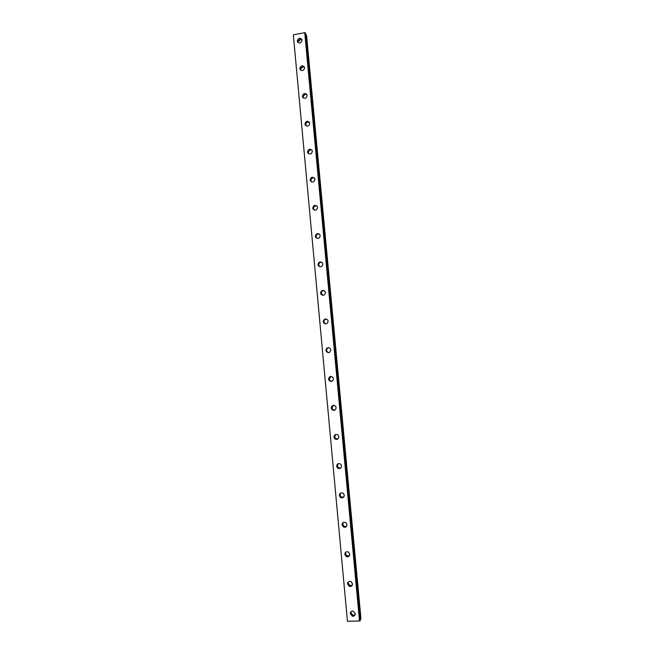 <?xml version="1.0" encoding="UTF-8"?>
<svg xmlns="http://www.w3.org/2000/svg" width="654" height="654" viewBox="0 0 654 654"><rect width="100%" height="100%" fill="white"/><g stroke="black" fill="none" stroke-linecap="round" stroke-linejoin="round"><path stroke-width="0.98" d="M351.108 611.613L350.936 612.839L353.037 615.291L355.13 614.793M350.274 613.746L352.392 616.215C354.239 616.37 355.212 615.504 355.294 613.599L353.242 611.138C351.362 610.95 350.372 611.817 350.274 613.746M301.927 39.665C299.753 38.888 298.469 39.714 298.093 42.142L298.216 42.698M297.284 41.063L297.464 41.774C299.63 43.785 301.159 43.254 302.042 40.196L301.87 39.502C299.704 37.474 298.175 37.997 297.284 41.063M304.445 67.133C302.271 66.381 301.003 67.207 300.644 69.618L300.807 70.305M299.834 68.629L300.031 69.381C302.213 71.368 303.734 70.845 304.601 67.795L304.412 67.068C302.238 65.057 300.709 65.58 299.834 68.629M306.955 94.707C304.789 93.988 303.538 94.822 303.194 97.201L303.423 98.026M302.393 96.31L302.606 97.094C304.805 99.065 306.325 98.541 307.176 95.509L306.971 94.74C304.78 92.745 303.252 93.269 302.393 96.31M309.465 122.372C307.315 121.709 306.08 122.551 305.761 124.889L306.072 125.862M304.968 124.088L305.197 124.914C307.405 126.868 308.925 126.336 309.759 123.328L309.538 122.519C307.331 120.54 305.81 121.072 304.968 124.088M311.966 150.142C309.832 149.545 308.623 150.395 308.328 152.693L308.737 153.821M307.552 151.981L307.797 152.856C310.021 154.785 311.541 154.254 312.359 151.254L312.113 150.404C309.89 148.45 308.369 148.981 307.552 151.981M314.451 178.019C312.35 177.504 311.173 178.37 310.912 180.602L311.443 181.902M310.143 179.989L310.413 180.905C312.653 182.809 314.165 182.27 314.958 179.294L314.697 178.395C312.465 176.474 310.944 177.005 310.143 179.989M316.92 205.994C314.868 205.585 313.732 206.46 313.511 208.618L314.19 210.097M312.743 208.103L313.037 209.076C315.293 210.94 316.806 210.4 317.574 207.441L317.288 206.492C315.032 204.604 313.519 205.135 312.743 208.103M319.356 234.075C317.37 233.789 316.291 234.68 316.111 236.748L316.986 238.399M315.351 236.331L315.686 237.361C317.95 239.184 319.454 238.636 320.198 235.702L319.88 234.696C317.615 232.849 316.103 233.388 315.351 236.331M321.776 262.27C319.871 262.131 318.858 263.039 318.727 264.993L319.831 266.824M317.975 264.674L318.343 265.761C320.623 267.543 322.12 266.979 322.831 264.077L322.479 263.014C320.198 261.199 318.702 261.755 317.975 264.674M324.147 290.589C322.373 290.597 321.441 291.521 321.351 293.344L322.724 295.338M320.607 293.123L321.016 294.284C323.313 296.009 324.801 295.436 325.479 292.567L325.087 291.431C322.798 289.673 321.302 290.237 320.607 293.123M326.501 319.038C324.866 319.209 324.032 320.133 323.992 321.809L324.441 323.043L325.676 323.951M323.248 321.686L323.705 322.929C326.011 324.588 327.49 324 328.136 321.163L327.695 319.953C325.39 318.261 323.91 318.841 323.248 321.686M328.823 347.642C327.368 347.953 326.64 348.868 326.632 350.389L327.147 351.713L328.668 352.637M325.905 350.372L326.42 351.697C328.733 353.274 330.196 352.669 330.801 349.882L330.303 348.582C327.989 346.972 326.526 347.56 325.905 350.372M331.137 376.41L329.289 379.083L329.878 380.505L331.684 381.388M328.57 379.165L329.158 380.587C331.48 382.083 332.919 381.454 333.483 378.715L332.911 377.317C330.597 375.788 329.142 376.41 328.57 379.165M333.475 405.333L331.962 407.892L332.633 409.42L334.709 410.213M331.243 408.071L331.921 409.6C334.235 410.99 335.657 410.344 336.172 407.663L335.518 406.159C333.197 404.736 331.774 405.374 331.243 408.071M335.837 434.411L334.635 436.823L335.42 438.458L337.709 439.112M333.932 437.101L334.717 438.752C337.023 440.011 338.404 439.341 338.87 436.725L338.11 435.106C335.796 433.806 334.407 434.469 333.932 437.101M338.257 463.645L337.325 465.861L338.241 467.635L340.685 468.101M336.63 466.245L337.546 468.027C339.827 469.147 341.175 468.444 341.576 465.901L340.701 464.16C338.404 462.991 337.047 463.694 336.63 466.245M340.726 493.002L340.023 495.021L341.094 496.926L343.628 497.187M339.336 495.511L340.407 497.424C342.663 498.389 343.955 497.645 344.298 495.201L343.26 493.32C341.004 492.315 339.688 493.042 339.336 495.511M343.26 522.489L342.737 524.295L344.004 526.347L346.538 526.396M342.05 524.892L343.325 526.952C345.516 527.729 346.751 526.952 347.029 524.622L345.803 522.587C343.595 521.761 342.344 522.53 342.05 524.892M345.835 552.082L345.459 553.685L346.963 555.892L349.424 555.736M344.781 554.388L346.293 556.603C348.402 557.175 349.563 556.366 349.776 554.159L348.312 551.976C346.187 551.355 345.01 552.156 344.781 554.388M348.451 581.79L348.19 583.204L349.972 585.543L352.285 585.199M347.527 584.006L349.318 586.36C351.312 586.728 352.383 585.878 352.531 583.818L350.797 581.488C348.77 581.079 347.683 581.921 347.527 584.006M353.765 615.733L352.923 615.455M350.634 613.256L350.389 612.692M338.151 468.411L337.685 467.945M341.143 497.669L340.652 497.253M344.176 527.026L343.652 526.658M342.263 524.704L342.091 524.14M347.282 556.505L346.702 556.162M345.042 554.118L344.838 553.537M350.487 586.074L349.792 585.763M347.83 583.638L347.609 583.057M304.739 32.7L359.512 620.965L347.454 621.3L293.327 34.801L304.739 32.7L305.255 32.774L360.027 620.818L360.395 620.213M360.959 618.79L306.554 35.251L360.951 618.741M360.297 619.068L360.877 618.913M359.512 620.965L360.027 620.818M293.327 34.801L347.454 621.3M305.255 32.774L360.403 620.262M305.876 35.03L306.301 35.063L360.73 618.97M298.101 41.627L300.963 39.289M300.693 68.842L303.08 66.757M303.35 96.064L305.075 94.446M352.392 616.215L353.037 615.291M297.464 41.774L298.085 42.6M300.031 69.381L300.758 70.272M302.606 97.094L303.407 97.977M305.197 124.914L305.982 125.707M307.797 152.856L308.582 153.551M310.413 180.905L311.19 181.51M313.037 209.076L313.806 209.582M315.686 237.361L316.438 237.77M318.343 265.761L319.095 266.072M321.016 294.284L321.76 294.496M323.705 322.929L324.441 323.043M326.42 351.697L327.147 351.713M329.158 380.587L329.878 380.505M331.921 409.6L332.633 409.42M334.717 438.752L335.42 438.458M337.546 468.027L338.241 467.635M340.407 497.424L341.094 496.926M343.325 526.952L344.004 526.347M346.293 556.603L346.963 555.892M349.318 586.36L349.972 585.543M360.411 620.237L305.729 33.468M360.967 618.766L306.571 35.283"/></g></svg>
